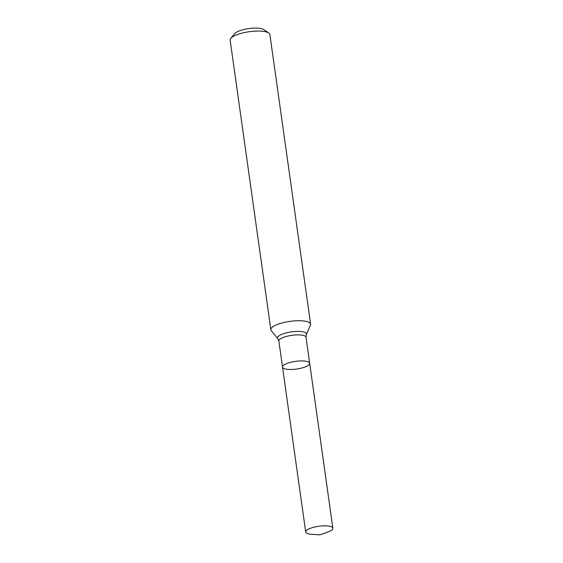 <?xml version="1.0" encoding="UTF-8"?>
<svg xmlns="http://www.w3.org/2000/svg" width="563" height="563" viewBox="0 0 563 563"><rect width="100%" height="100%" fill="white"/><g stroke="black" fill="none" stroke-linecap="round" stroke-linejoin="round"><path stroke-width="0.84" d="M305.35 321.227A20.064 5.665 -8 0 1 310.6 324.197A20.064 5.665 -8 0 1 310.445 325.189L306.342 334.661A14.61 4.124 172 0 0 291.416 331.881A14.61 4.124 172 0 0 277.833 338.666L271.282 330.692A20.064 5.665 -8 0 1 270.859 329.784A20.064 5.665 -8 0 1 283.126 322.69A20.064 5.665 -8 0 1 305.35 321.227M310.6 324.197L269.888 34.54A20.064 5.665 172 0 0 268.776 33.013A20.064 5.665 172 0 0 249.233 31.718A20.064 5.665 172 0 0 230.795 38.347A20.064 5.665 172 0 0 230.147 40.121L270.859 329.784M268.776 33.013L263.773 29.572A15.384 4.342 172 0 0 248.79 28.579A15.384 4.342 172 0 0 234.658 33.66L230.795 38.347M282.52 367.104L278.861 341.051A13.709 3.871 172 0 1 291.894 335.316A13.709 3.871 172 0 1 306.012 337.237L309.678 363.29A13.709 3.871 172 0 0 306.089 361.263A13.709 3.871 172 0 0 290.902 362.255A13.709 3.871 172 0 0 282.52 367.104A13.709 3.871 172 0 0 286.11 369.138A13.709 3.871 172 0 0 301.289 368.139A13.709 3.871 172 0 0 309.678 363.29A13.709 3.871 172 0 0 306.089 361.263A13.709 3.871 172 0 0 290.902 362.255A13.709 3.871 172 0 0 282.52 367.104L305.695 532.014A13.709 3.871 172 0 0 311.719 534.329L319.939 534.85L327.701 532.084A13.709 3.871 172 0 0 332.853 528.2A13.709 3.871 172 0 0 329.264 526.173A13.709 3.871 172 0 0 314.077 527.172A13.709 3.871 172 0 0 305.695 532.014M306.012 337.237L306.342 334.661M278.861 341.051L277.833 338.666M309.678 363.29L332.853 528.2"/></g></svg>
